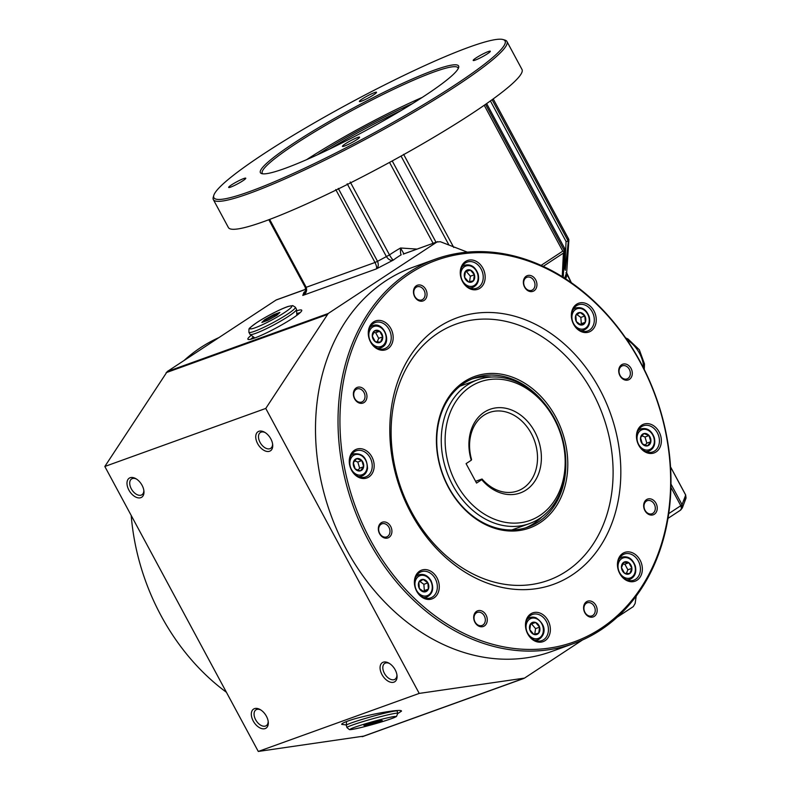 <?xml version="1.0" encoding="UTF-8"?>
<svg xmlns="http://www.w3.org/2000/svg" width="791" height="791" viewBox="0 0 791 791"><rect width="100%" height="100%" fill="white"/><g stroke="black" fill="none" stroke-linecap="round" stroke-linejoin="round"><path stroke-width="1.19" d="M373.906 722.183L366.322 724.497M381.084 720.364L363.82 725.307L365.046 725.584L374.291 723.241L382.31 720.631L381.084 720.364M365.046 725.584L365.442 724.783M379.532 720.759L374.014 722.549L374.291 723.241M576.303 321.591A6.417 5.062 -109.8 0 1 580.1 312.514A6.417 5.062 -109.8 0 1 585.33 322.244A6.417 5.062 -109.8 0 1 576.303 321.591L575.828 315.322L580.1 312.514L584.846 315.975L585.33 322.244L581.059 325.052L576.303 321.591M576.886 314.561L580.831 317.428L581.306 323.697L580.07 324.508M640.532 437.72A6.417 5.062 -109.8 0 1 649.035 435.544A6.417 5.062 -109.8 0 1 647.503 445.857A6.417 5.062 -109.8 0 1 640.532 437.72L643.874 433.557L649.035 435.544L650.845 441.694L647.503 445.857L642.341 443.87L640.532 437.72M584.846 315.975L580.831 317.428M585.33 322.244L581.306 323.697M641.877 435.792L645.011 436.998L646.82 443.148L645.199 445.175M623.664 562.352A6.417 5.062 -109.8 0 1 631.89 568.343A6.417 5.062 -109.8 0 1 624.495 573.208A6.417 5.062 -109.8 0 1 623.664 562.352L628.875 562.727L631.89 568.343L629.705 573.584L624.495 573.208L621.469 567.592L623.664 562.352M649.035 435.544L645.011 436.998M650.845 441.694L646.82 443.148M622.754 564.023L624.85 564.181L627.876 569.797L626.343 573.455M535.576 622.468A6.417 5.062 -109.8 0 1 538.72 633.126A6.417 5.062 -109.8 0 1 529.792 629.685A6.417 5.062 -109.8 0 1 535.576 622.468L539.6 627.164L538.72 633.126L533.816 634.382L529.792 629.685L530.672 623.723L535.576 622.468L531.552 623.921L535.576 628.618L534.756 634.155M631.89 568.343L627.876 569.797M628.875 562.727L624.85 564.181M530.534 624.178L531.552 623.921M427.882 582.868A6.417 5.062 -109.8 0 1 424.095 591.935A6.417 5.062 -109.8 0 1 418.854 582.216A6.417 5.062 -109.8 0 1 427.882 582.868L428.366 589.127L424.095 591.935L419.339 588.474L418.854 582.216L423.126 579.408L427.882 582.868L423.857 584.312L424.342 590.58L423.106 591.391M539.6 627.164L535.576 628.618M419.912 581.444L423.857 584.312M363.652 466.73A6.417 5.062 -109.8 0 1 355.159 468.915A6.417 5.062 -109.8 0 1 356.682 458.592A6.417 5.062 -109.8 0 1 363.652 466.73L360.31 470.892L355.159 468.915L353.34 462.765L356.682 458.592L361.843 460.58L363.652 466.73L359.638 468.183L358.007 470.21M428.366 589.127L424.342 590.58M354.684 460.827L357.819 462.033L359.638 468.183M361.843 460.58L357.819 462.033M380.53 342.108A6.417 5.062 -109.8 0 1 372.294 336.116A6.417 5.062 -109.8 0 1 379.69 331.251A6.417 5.062 -109.8 0 1 380.53 342.108L375.32 341.732L372.294 336.116L374.479 330.875L379.69 331.251L382.715 336.867L380.53 342.108M373.579 332.546L375.666 332.704L378.691 338.321L377.159 341.979M382.715 336.867L378.691 338.321M379.69 331.251L375.666 332.704M213.333 199.589L228.391 227.541A166.733 19.063 -28.3 0 0 264.243 221.421A166.733 19.063 -28.3 0 0 471.752 113.677A166.733 19.063 -28.3 0 0 521.991 69.45L506.942 41.498A166.733 19.063 151.7 0 1 415.898 111.017A166.733 19.063 151.7 0 1 249.195 193.469A166.733 19.063 151.7 0 1 213.333 199.589A166.733 19.063 151.7 0 1 213.273 197.137L213.837 195.278A165.339 18.895 151.7 0 1 350.522 102.692A165.339 18.895 151.7 0 1 503.066 39.55A165.339 18.895 151.7 0 1 422.463 105.312A165.339 18.895 151.7 0 1 249.462 191.64A165.339 18.895 151.7 0 1 213.837 195.278M503.066 39.55L504.925 40.094A166.733 19.063 151.7 0 1 506.942 41.498M344.54 146.028A9.729 1.107 -28.3 0 0 354.259 141.223A9.729 1.107 -28.3 0 0 359.579 137.169A9.729 1.107 -28.3 0 0 350.482 140.798A9.729 1.107 -28.3 0 0 342.444 146.384A9.729 1.107 -28.3 0 0 344.54 146.028M305.87 289.19L276.197 299.947L167.257 371.543L328.196 313.503L436.948 242.016L440.33 241.72L467.392 252.141M363.573 736.144L258.281 751.45L104.827 466.472L167.257 371.543M401.057 110.562A97.263 11.114 -28.3 0 0 329.283 149.212M389.518 663.511A9.452 5.715 -123.3 0 0 385.415 663.066A9.452 5.715 -123.3 0 0 384.673 663.431A9.452 5.715 -123.3 0 0 385.088 674.466A9.452 5.715 -123.3 0 0 395.045 679.222A9.452 5.715 -123.3 0 0 396.914 674.743M397.824 713.522L401.492 711.139C402.046 708.163 362.644 715.499 347.506 721.184C343.531 722.628 341.603 723.696 341.712 724.378L346.27 724.952M422.226 97.412A111.155 12.705 -28.3 0 0 306.651 159.644M412.497 103.591A98.648 11.272 -28.3 0 0 317.161 154.927M565.891 272.786L566.672 272.668L565.891 272.786L566.672 272.668L567.147 274.882L565.644 278.847M568.858 240.474L566.682 272.638L567.167 274.882L566.356 274.902L567.147 274.882L571.389 282.723M383.2 662.215A11.39 6.892 -123.3 0 0 385.375 679.073A11.39 6.892 -123.3 0 0 397.013 675.494A11.39 6.892 -123.3 0 0 388.875 663.115A11.39 6.892 -123.3 0 0 383.2 662.215M265.193 432.588A9.452 5.715 -123.3 0 0 261.079 432.153A9.452 5.715 -123.3 0 0 260.338 432.519A9.452 5.715 -123.3 0 0 260.753 443.553A9.452 5.715 -123.3 0 0 270.72 448.309A9.452 5.715 -123.3 0 0 272.579 443.83M305.366 287.489L305.534 292.106L302.785 295.439C306.137 293.53 307.274 290.821 306.196 287.301L305.306 287.38M305.86 290.88L303.981 292.275L302.785 295.439L376.269 268.94C377 267.981 376.575 265.825 375.013 262.483L377.534 261.337C378.83 264.797 378.414 267.328 376.269 268.94L393.493 259.992C391.061 260.981 388.717 259.883 386.463 256.699L347.2 183.779M417.055 249.096L400.543 247.998L403.914 253.832M362.149 736.678L524.512 678.105L419.22 693.41L265.766 408.433L328.196 313.503M403.321 254.049L437.69 241.651L403.222 254.138M636.211 596.127L635.124 603.484L633.275 606.618L617.296 617.128M458.197 68.639A111.155 12.705 -28.3 0 0 458.009 67.848A111.155 12.705 -28.3 0 0 434.101 71.932A111.155 12.705 -28.3 0 0 322.965 126.896A111.155 12.705 -28.3 0 0 262.266 173.239A111.155 12.705 -28.3 0 0 262.83 173.832M568.6 238.951L493.198 98.915L568.838 239.525L568.828 240.721L568.343 238.546L567.72 240.187L568.215 242.372L565.258 270.314C564.636 269.405 564.586 262.83 565.11 250.599L564.616 248.414L564.003 250.055L564.487 252.25L565.12 250.332L564.547 268.218M565.021 249.116L486.643 103.591L564.883 248.819M568.007 241.186L566.069 241.482L564.814 267.991M350.225 181.989L389.488 254.91A27.784 3.174 -28.3 0 1 400.543 247.998C400.345 251.845 400.562 254.109 401.195 254.801A22.227 2.541 -28.3 0 0 393.493 259.992C392.771 259.962 391.426 258.271 389.488 254.91L377.534 261.337L338.271 188.416M230.735 187.071A9.729 1.107 -28.3 0 0 240.464 182.266A9.729 1.107 -28.3 0 0 245.774 178.212A9.729 1.107 -28.3 0 0 236.687 181.841A9.729 1.107 -28.3 0 0 228.648 187.427A9.729 1.107 -28.3 0 0 230.735 187.071M260.773 709.942A9.452 5.715 -123.3 0 0 256.66 709.497A9.452 5.715 -123.3 0 0 255.918 709.863A9.452 5.715 -123.3 0 0 256.333 720.898A9.452 5.715 -123.3 0 0 266.3 725.654A9.452 5.715 -123.3 0 0 268.159 721.174M254.455 708.647A11.39 6.892 -123.3 0 0 256.63 725.505A11.39 6.892 -123.3 0 0 268.258 721.926A11.39 6.892 -123.3 0 0 260.12 709.547A11.39 6.892 -123.3 0 0 254.455 708.647M434.368 70.112A112.54 12.864 -28.3 0 0 316.618 128.874A112.54 12.864 -28.3 0 0 261.752 173.634A112.54 12.864 -28.3 0 0 365.58 130.653A112.54 12.864 -28.3 0 0 458.622 67.631A112.54 12.864 -28.3 0 0 434.368 70.112M564.349 251.439L562.777 251.143L541.074 265.4M361.487 101.139A9.729 1.107 -28.3 0 0 371.216 96.324A9.729 1.107 -28.3 0 0 376.526 92.27A9.729 1.107 -28.3 0 0 367.429 95.909A9.729 1.107 -28.3 0 0 359.391 101.495A9.729 1.107 -28.3 0 0 361.487 101.139M475.292 60.096A9.729 1.107 -28.3 0 0 485.012 55.291A9.729 1.107 -28.3 0 0 490.321 51.237A9.729 1.107 -28.3 0 0 481.235 54.866A9.729 1.107 -28.3 0 0 473.196 60.452A9.729 1.107 -28.3 0 0 475.292 60.096M668.019 518.362L680.675 510.047L682.366 507.802L682.05 504.658L680.794 505.696L681.476 508.534L680.349 510.215L682.366 507.802L681.674 505.063M682.198 507.179L681.476 508.534M300.185 312.623A30.572 3.49 -28.3 0 0 297.07 313.562M253.239 337.164A30.572 3.49 -28.3 0 0 250.737 339.25M251.014 335.453A30.572 3.49 -28.3 0 0 247.89 339.21A30.572 3.49 -28.3 0 0 254.465 338.093A30.572 3.49 -28.3 0 0 285.027 322.975A30.572 3.49 -28.3 0 0 301.727 310.23A30.572 3.49 -28.3 0 0 296.862 310.764M562.233 276.682L563.4 253.1L564.023 251.696M582.532 639.968L524.512 678.105M305.237 291.523A22.227 2.541 -28.3 0 1 303.981 292.275L305.227 291.563M685.985 497.144L685.906 498.439L683.968 500.614M136.438 479.02A9.452 5.715 -123.3 0 0 132.324 478.585A9.452 5.715 -123.3 0 0 131.583 478.95A9.452 5.715 -123.3 0 0 131.998 489.985A9.452 5.715 -123.3 0 0 141.965 494.741A9.452 5.715 -123.3 0 0 143.824 490.262M685.49 494.948L685.995 498.201M130.119 477.734A11.39 6.892 -123.3 0 0 132.295 494.593A11.39 6.892 -123.3 0 0 143.922 491.013A11.39 6.892 -123.3 0 0 135.785 478.634A11.39 6.892 -123.3 0 0 130.119 477.734M104.827 466.472L265.766 408.433M258.281 751.45L419.22 693.41M258.865 431.303A11.39 6.892 -123.3 0 0 261.04 448.161A11.39 6.892 -123.3 0 0 272.677 444.582A11.39 6.892 -123.3 0 0 264.54 432.202A11.39 6.892 -123.3 0 0 258.865 431.303M640.295 362.347A202.852 159.851 -109.8 0 1 520.567 649.095A202.852 159.851 -109.8 0 1 355.08 341.761A202.852 159.851 -109.8 0 1 640.295 362.347M411.013 513.043A141.718 111.679 -109.8 0 1 457.238 317.745A141.718 111.679 -109.8 0 1 610.365 413.179A141.718 111.679 -109.8 0 1 553.393 584.381A141.718 111.679 -109.8 0 1 411.013 513.043M584.836 612.709A8.335 6.565 70.2 0 0 596.562 613.549A8.335 6.565 70.2 0 0 589.76 600.923A8.335 6.565 70.2 0 0 584.836 612.709M379.581 533.707A8.335 6.565 70.2 0 0 391.298 534.558A8.335 6.565 70.2 0 0 384.495 521.922A8.335 6.565 70.2 0 0 379.581 533.707M414.692 296.714A8.335 6.565 70.2 0 0 426.418 297.564A8.335 6.565 70.2 0 0 419.616 284.938A8.335 6.565 70.2 0 0 414.692 296.714M619.956 375.715A8.335 6.565 70.2 0 0 631.673 376.565A8.335 6.565 70.2 0 0 624.87 363.929A8.335 6.565 70.2 0 0 619.956 375.715M638.742 445.234A15.286 12.043 70.2 0 0 660.228 446.786A15.286 12.043 70.2 0 0 647.76 423.63A15.286 12.043 70.2 0 0 638.742 445.234M573.623 324.31A15.286 12.043 70.2 0 0 595.119 325.862A15.286 12.043 70.2 0 0 582.651 302.706A15.286 12.043 70.2 0 0 573.623 324.31M462.537 281.556A15.286 12.043 70.2 0 0 484.033 283.109A15.286 12.043 70.2 0 0 471.565 259.952A15.286 12.043 70.2 0 0 462.537 281.556M370.554 342.009A15.286 12.043 70.2 0 0 392.039 343.561A15.286 12.043 70.2 0 0 379.571 320.404A15.286 12.043 70.2 0 0 370.554 342.009M351.55 470.269A15.286 12.043 70.2 0 0 373.036 471.822A15.286 12.043 70.2 0 0 360.567 448.665A15.286 12.043 70.2 0 0 351.55 470.269M416.659 591.193A15.286 12.043 70.2 0 0 438.145 592.746A15.286 12.043 70.2 0 0 425.677 569.589A15.286 12.043 70.2 0 0 416.659 591.193M527.745 633.947A15.286 12.043 70.2 0 0 549.231 635.499A15.286 12.043 70.2 0 0 536.763 612.343A15.286 12.043 70.2 0 0 527.745 633.947M619.729 573.485A15.286 12.043 70.2 0 0 641.224 575.037A15.286 12.043 70.2 0 0 628.756 551.881A15.286 12.043 70.2 0 0 619.729 573.485M644.902 510.571A8.335 6.565 70.2 0 0 656.629 511.421A8.335 6.565 70.2 0 0 649.826 498.785A8.335 6.565 70.2 0 0 644.902 510.571M524.601 287.133A8.335 6.565 70.2 0 0 536.318 287.983A8.335 6.565 70.2 0 0 529.515 275.347A8.335 6.565 70.2 0 0 524.601 287.133M354.625 398.852A8.335 6.565 70.2 0 0 366.342 399.702A8.335 6.565 70.2 0 0 359.549 387.066A8.335 6.565 70.2 0 0 354.625 398.852M474.936 622.29A8.335 6.565 70.2 0 0 486.653 623.14A8.335 6.565 70.2 0 0 479.85 610.504A8.335 6.565 70.2 0 0 474.936 622.29M527.864 633.631A13.892 10.945 70.2 0 0 541.825 640.621A13.892 10.945 70.2 0 0 547.412 623.842A13.892 10.945 70.2 0 0 532.392 614.488A13.892 10.945 70.2 0 0 527.864 633.631M351.669 469.953A13.892 10.945 70.2 0 0 365.63 476.943A13.892 10.945 70.2 0 0 371.216 460.164A13.892 10.945 70.2 0 0 356.197 450.811A13.892 10.945 70.2 0 0 351.669 469.953M524.72 286.817A6.951 5.478 70.2 0 0 531.7 290.317A6.951 5.478 70.2 0 0 534.489 281.922A6.951 5.478 70.2 0 0 526.984 277.245A6.951 5.478 70.2 0 0 524.72 286.817M435.218 259.221L412.684 267.348A204.246 160.949 70.2 0 0 346.072 548.806A204.246 160.949 70.2 0 0 551.268 651.616L573.801 643.488A204.246 160.949 -109.8 0 1 353.102 505.953A204.246 160.949 -109.8 0 1 435.218 259.221A204.246 160.949 -109.8 0 1 640.413 362.031A204.246 160.949 -109.8 0 1 573.801 643.488M416.778 590.877A13.892 10.945 70.2 0 0 430.739 597.867A13.892 10.945 70.2 0 0 436.325 581.088A13.892 10.945 70.2 0 0 421.306 571.725A13.892 10.945 70.2 0 0 416.778 590.877M475.055 621.973A6.951 5.478 70.2 0 0 482.035 625.473A6.951 5.478 70.2 0 0 484.824 617.079A6.951 5.478 70.2 0 0 477.319 612.402A6.951 5.478 70.2 0 0 475.055 621.973M379.7 533.391A6.951 5.478 70.2 0 0 386.68 536.891A6.951 5.478 70.2 0 0 389.469 528.497A6.951 5.478 70.2 0 0 381.964 523.82A6.951 5.478 70.2 0 0 379.7 533.391M448.467 487.474A80.583 63.507 70.2 0 0 561.778 495.65A80.583 63.507 70.2 0 0 496.036 373.56A80.583 63.507 70.2 0 0 448.467 487.474M544.455 403.44A79.199 62.41 70.2 0 0 474.422 378.019A79.199 62.41 70.2 0 0 448.596 487.157A79.199 62.41 70.2 0 0 528.161 527.014A79.199 62.41 70.2 0 0 565.842 462.745M541.983 516.83A79.199 62.41 -109.8 0 1 525.718 527.824M472.029 378.948A79.199 62.41 -109.8 0 1 491.577 377.03M638.861 444.918A13.892 10.945 70.2 0 0 652.822 451.908A13.892 10.945 70.2 0 0 658.399 435.119A13.892 10.945 70.2 0 0 643.39 425.766A13.892 10.945 70.2 0 0 638.861 444.918M584.954 612.392A6.951 5.478 70.2 0 0 591.935 615.882A6.951 5.478 70.2 0 0 594.733 607.498A6.951 5.478 70.2 0 0 587.219 602.811A6.951 5.478 70.2 0 0 584.954 612.392M354.744 398.535A6.951 5.478 70.2 0 0 361.724 402.026A6.951 5.478 70.2 0 0 364.513 393.641A6.951 5.478 70.2 0 0 357.008 388.964A6.951 5.478 70.2 0 0 354.744 398.535M462.666 281.24A13.892 10.945 70.2 0 0 476.617 288.231A13.892 10.945 70.2 0 0 482.203 271.442A13.892 10.945 70.2 0 0 467.194 262.088A13.892 10.945 70.2 0 0 462.666 281.24M573.752 323.994A13.892 10.945 70.2 0 0 587.703 330.984A13.892 10.945 70.2 0 0 593.29 314.195A13.892 10.945 70.2 0 0 578.28 304.842A13.892 10.945 70.2 0 0 573.752 323.994M370.672 341.692A13.892 10.945 70.2 0 0 384.634 348.693A13.892 10.945 70.2 0 0 390.22 331.904A13.892 10.945 70.2 0 0 375.201 322.55A13.892 10.945 70.2 0 0 370.672 341.692M414.81 296.398A6.951 5.478 70.2 0 0 421.791 299.898A6.951 5.478 70.2 0 0 424.589 291.503A6.951 5.478 70.2 0 0 417.084 286.826A6.951 5.478 70.2 0 0 414.81 296.398M619.857 573.168A13.892 10.945 70.2 0 0 633.809 580.169A13.892 10.945 70.2 0 0 639.395 563.38A13.892 10.945 70.2 0 0 624.386 554.026A13.892 10.945 70.2 0 0 619.857 573.168M620.075 375.399A6.951 5.478 70.2 0 0 627.055 378.899A6.951 5.478 70.2 0 0 629.844 370.504A6.951 5.478 70.2 0 0 622.339 365.828A6.951 5.478 70.2 0 0 620.075 375.399M645.031 510.254A6.951 5.478 70.2 0 0 652.002 513.755A6.951 5.478 70.2 0 0 654.8 505.36A6.951 5.478 70.2 0 0 647.295 500.683A6.951 5.478 70.2 0 0 645.031 510.254M470.378 270.077L474.402 274.774L473.522 280.726L468.608 281.982L464.584 277.285L465.464 271.333L470.378 270.077L466.354 271.521L470.378 276.217L469.557 281.764M465.335 271.788L466.354 271.521M468.608 281.982A6.417 5.062 -109.8 0 1 465.464 271.333A6.417 5.062 -109.8 0 1 474.402 274.774A6.417 5.062 -109.8 0 1 468.608 281.982M474.402 274.774L470.378 276.217M397.774 713.314L397.141 711.04A26.4 1.503 164.3 0 0 397.131 711.03A26.4 1.503 164.3 0 0 392.01 711.554A26.4 1.503 164.3 0 0 363.583 718.96A26.4 1.503 164.3 0 0 346.29 725.268A26.4 1.503 164.3 0 0 346.3 725.288L346.933 727.552L349.345 729.569C349.849 729.618 349.869 730.152 361.764 727.354C375.883 723.765 386.71 720.522 394.234 717.625L396.479 716.498L397.774 713.314A26.4 1.503 164.3 0 0 392.652 713.828A26.4 1.503 164.3 0 0 364.087 721.263A26.4 1.503 164.3 0 0 346.933 727.552M273.874 314.571L264.847 319.604L261.851 322.471L267.892 320.286L276.919 315.253L279.915 312.386L273.874 314.571L274.596 316.548M248.878 332.25L249.996 334.316A26.4 3.016 -28.3 0 0 250.025 334.375A26.4 3.016 -28.3 0 0 274.665 324.458A26.4 3.016 -28.3 0 0 296.506 309.35A26.4 3.016 -28.3 0 0 296.487 309.291L295.369 307.224L292.739 305.603L288.478 306.374C283.405 307.788 268.307 315.075 256.917 322.491C245.586 330.737 250.332 328.245 248.977 329.165L248.878 332.25A26.4 3.016 -28.3 0 0 273.557 322.392A26.4 3.016 -28.3 0 0 295.369 307.224M266.112 320.928L265.638 320.048L273.973 315.391L278.462 313.77M263.858 321.739L265.638 320.048L264.847 319.604M131.197 515.435A204.246 160.949 70.2 0 0 160.988 615.556A204.246 160.949 70.2 0 0 226.404 692.263M218.87 337.619A204.246 160.949 70.2 0 0 184.115 360.459M475.599 481.324L482.045 479L481.739 479.672A44.464 35.031 70.2 0 0 539.235 471.94A44.464 35.031 70.2 0 0 504.856 408.097A44.464 35.031 70.2 0 0 471.268 460.233L471.574 459.551A41.686 32.846 70.2 0 1 489.402 412.497A41.686 32.846 70.2 0 1 534.439 440.557A41.686 32.846 70.2 0 1 517.68 490.914A41.686 32.846 70.2 0 1 482.045 479M471.268 460.233L466.077 463.645L476.548 483.083L481.739 479.672M554.392 418.281A76.42 60.215 -109.8 0 1 529.466 523.593A76.42 60.215 -109.8 0 1 446.895 472.138A76.42 60.215 -109.8 0 1 477.616 379.818A76.42 60.215 -109.8 0 1 554.392 418.281M554.155 418.923A73.642 58.03 -109.8 0 1 510.689 523.009A73.642 58.03 -109.8 0 1 450.613 411.449A73.642 58.03 -109.8 0 1 554.155 418.923M391.327 717.022A23.76 1.355 164.3 0 0 351.995 728.303A23.76 1.355 164.3 0 0 375.863 723.577A23.76 1.355 164.3 0 0 391.327 717.022M572.961 309.845A11.806 9.304 -109.8 0 1 575.888 307.917L573.564 308.757M575.888 307.917C582.057 306.641 586.497 309.597 589.206 316.786C590.6 323.292 588.83 327.741 583.906 330.144A11.806 9.304 -109.8 0 1 580.426 330.529M573.505 323.43A10.629 8.375 -109.8 0 1 579.783 308.411A10.629 8.375 -109.8 0 1 588.455 324.508A10.629 8.375 -109.8 0 1 573.505 323.43M638.07 430.769A11.806 9.304 -109.8 0 1 640.997 428.841L638.673 429.681M640.997 428.841C647.176 427.565 651.616 430.522 654.315 437.71C655.709 444.216 653.939 448.665 649.015 451.068A11.806 9.304 -109.8 0 1 645.535 451.453M637.15 436.424A10.629 8.375 -109.8 0 1 651.23 432.815A10.629 8.375 -109.8 0 1 648.699 449.891A10.629 8.375 -109.8 0 1 637.15 436.424M619.066 559.029A11.806 9.304 -109.8 0 1 620.441 557.882A11.806 9.304 -109.8 0 1 621.993 557.101L619.669 557.942M621.993 557.101C628.163 555.826 632.602 558.782 635.311 565.97C636.706 572.466 634.936 576.916 630.002 579.319A11.806 9.304 -109.8 0 1 626.531 579.704M621.677 558.664A10.629 8.375 -109.8 0 1 635.311 568.591A10.629 8.375 -109.8 0 1 623.061 576.639A10.629 8.375 -109.8 0 1 621.677 558.664M535.695 640.621L538.018 639.781A11.806 9.304 -109.8 0 1 534.538 640.166M527.083 619.482A11.806 9.304 -109.8 0 1 530.01 617.563A11.806 9.304 -109.8 0 1 535.636 617.712M536.16 618.562A10.629 8.375 -109.8 0 1 541.36 636.201A10.629 8.375 -109.8 0 1 526.569 630.506A10.629 8.375 -109.8 0 1 536.16 618.562M424.609 597.867L426.932 597.027A11.806 9.304 -109.8 0 1 423.452 597.413M415.997 576.728A11.806 9.304 -109.8 0 1 418.923 574.81L416.59 575.65M430.68 581.019A10.629 8.375 -109.8 0 1 424.411 596.048A10.629 8.375 -109.8 0 1 415.74 579.941A10.629 8.375 -109.8 0 1 430.68 581.019M367.301 468.648A11.806 9.304 -109.8 0 1 361.823 476.103A11.806 9.304 -109.8 0 1 358.343 476.489M350.888 455.804A11.806 9.304 -109.8 0 1 353.804 453.886L351.481 454.726M367.044 468.035A10.629 8.375 -109.8 0 1 352.964 471.644A10.629 8.375 -109.8 0 1 355.495 454.568A10.629 8.375 -109.8 0 1 367.044 468.035M382.379 347.071A11.806 9.304 -109.8 0 1 380.827 347.842A11.806 9.304 -109.8 0 1 377.347 348.228M369.891 327.553A11.806 9.304 -109.8 0 1 372.818 325.625L370.485 326.465M382.508 345.786A10.629 8.375 -109.8 0 1 368.873 335.868A10.629 8.375 -109.8 0 1 381.124 327.81A10.629 8.375 -109.8 0 1 382.508 345.786M564.003 250.055L485.555 104.353M401.047 156.074L448.952 245.042M436.019 242.254L392.237 160.939M566.069 241.482L490.4 100.941M269.652 219.423L306.196 287.301L375.013 262.483L335.75 189.563M562.777 251.143L484.23 105.272M403.608 154.334L453.757 247.474M567.72 240.187L492.091 99.725M670.946 487.394L680.794 505.696L668.761 513.606M671.005 484.141L682.05 504.658L685.678 495.067L670.56 466.987M563.4 253.1L543.199 266.379M433.092 243.312L389.528 162.412M571.32 282.684L566.643 272.717L564.586 278.165M166.15 372.67L327.088 314.63M568.215 242.372L568.828 240.721L566.643 272.717M276.019 300.056L305.88 289.288M563.241 277.315L564.487 252.25M411.488 511.777A136.161 107.299 -109.8 0 1 491.854 319.307A136.161 107.299 -109.8 0 1 602.94 525.6A136.161 107.299 -109.8 0 1 411.488 511.777M468.035 285.887A10.629 8.375 -109.8 0 1 462.824 268.248A10.629 8.375 -109.8 0 1 477.616 273.943A10.629 8.375 -109.8 0 1 468.035 285.887M461.875 267.091A11.806 9.304 -109.8 0 1 464.801 265.163C470.971 263.887 475.411 266.844 478.12 274.032C479.514 280.538 477.744 284.987 472.82 287.39A11.806 9.304 -109.8 0 1 469.34 287.776M626.897 339.764A23.621 14.287 56.7 0 1 643.518 367.983M257.124 322.392A23.76 2.719 -28.3 0 0 264.075 323.944A23.76 2.719 -28.3 0 0 291.454 305.949A23.76 2.719 -28.3 0 0 257.124 322.392M583.906 330.144L581.573 330.984M649.015 451.068L646.682 451.908M630.002 579.319L627.678 580.159M538.018 639.781C543.724 637.259 549.073 626.709 535.893 617.712L530.01 617.563L527.676 618.404M426.932 597.027C432.835 593.744 434.2 588.296 431.036 580.713C427.862 575.502 423.818 573.534 418.923 574.81M353.804 453.886C362.486 452.996 367.054 457.851 367.528 468.45C366.866 472.286 364.967 474.837 361.823 476.103L359.49 476.943M372.818 325.625C383.16 321.176 392.247 341.425 382.478 347.022L378.503 348.683M306.335 289.971L305.534 292.106L305.306 287.449M523.78 678.47L362.842 736.51M305.306 287.459L268.831 219.73M670.55 466.898L685.678 494.988L686.005 498.142M305.86 290.861L304.782 291.849M685.906 498.439L682.287 508.04M464.801 265.163L462.478 266.003M472.82 287.39L470.487 288.221M625.602 337.886L628.034 339.013L639.326 349.78L644.497 363.989L644.26 369.466M346.29 725.268L346.547 721.54M296.862 315.322L296.506 309.35M250.025 334.375L254.821 337.965M511.797 529.96L529.466 523.593M459.947 386.186L477.616 379.818"/></g></svg>
